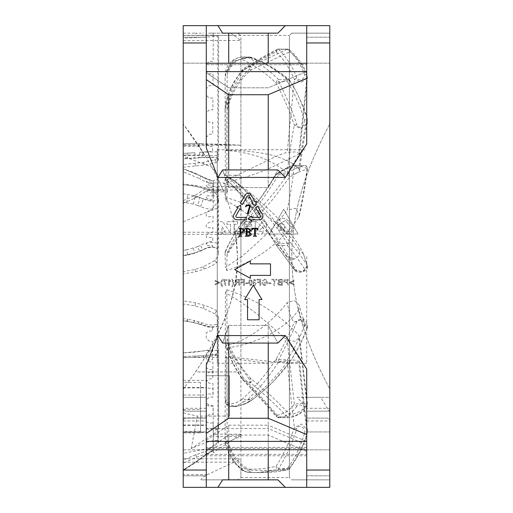 <?xml version="1.0" encoding="UTF-8"?>
<svg xmlns="http://www.w3.org/2000/svg" width="513" height="513" viewBox="0 0 513 513"><rect width="100%" height="100%" fill="white"/><g stroke="black" fill="none" stroke-linecap="round" stroke-linejoin="round"><path stroke-width="0.38" stroke-dasharray="2.56 1.92" d="M217.262 208.483C211.388 209.766 205.79 209.105 200.474 206.495L197.454 205.373C198.999 201.917 199.724 199.256 199.634 197.39L194.934 195.895L202.917 198.685L212.568 201.013L212.606 199.544L209.182 199.256L206.297 197.672L206.297 195.767L212.703 195.966L212.786 192.907L209.182 192.561L206.297 191.093L206.297 189.566L212.876 190.047L212.946 187.655L209.182 187.245L206.297 185.898L206.297 184.744L213.017 185.507L213.081 183.808L209.182 183.333L206.297 182.115L206.297 181.346L213.139 182.397L213.293 180.538L217.839 179.255L217.839 201.673L217.262 201.987L217.262 199.685L217.262 363.268L217.262 149.732L217.268 316.688L217.262 314.405L218.467 317.278L217.839 319.9L217.262 320.183L217.262 357.497L217.262 353.848L216.018 354.214L217.262 354.085L217.268 355.073L217.262 352.758L218.467 351.642L217.839 350.507L217.262 350.616L217.268 257.237L217.262 258.084L218.467 254.538L217.839 251.203L217.262 250.831L217.262 248.837C212.889 245.111 204.212 249.061 202.943 249.959L202.917 249.735C208.72 246.503 213.498 246.125 217.262 248.593L217.268 158.357L217.262 161.223L218.467 160.133L217.268 159.126L217.262 151.816L217.268 195.126L214.761 192.606L203.251 188.059L195.023 186.091L183.212 184.571L183.212 155.041M241.745 256.5L225.393 267.472L225.072 253.396C227.297 246.24 232.953 235.916 242.033 222.43C254.762 206.886 266.144 190.983 276.18 174.721C283.4 169.745 289.46 167.219 294.366 167.148C291.846 185.796 289.46 200.064 287.203 209.964C278.335 222.809 263.182 238.327 241.745 256.5M226.81 270.582L226.964 253.518L233.89 242.578L249.478 222.161L250.37 219.506L247.926 219.513L243.335 223.783L242.033 222.43L242.771 221.263L247.926 218.993L250.37 218.987C264.362 205.085 276.687 190.342 287.338 174.76L287.351 173.17C289.114 173.792 289.909 175.087 289.736 177.062C295.578 173.291 301.368 170.688 307.095 169.232L303.209 194.812L298.765 216.896C292.878 226.945 277.18 244.547 257.449 256.5C248.055 262.252 237.84 266.946 226.81 270.582L225.393 267.472M306.716 256.5L306.716 363.268L306.716 256.5M298.765 249.164C293.866 239.731 284.285 229.414 270.024 218.211C256.474 208.56 242.072 201.789 226.81 197.89L226.977 176.536C228.272 176.927 230.581 178.396 233.89 180.929C238.135 184.238 243.329 189.015 249.478 195.267L250.37 197.479L247.926 197.473L243.335 193.946L242.033 196.158C244.105 197.909 246.067 198.512 247.926 197.947L250.37 197.954C264.362 211.478 276.687 226.611 287.338 243.342L287.351 245.483L289.736 241.95C295.578 248.638 301.368 256.372 307.095 265.144L303.452 253.916L298.765 249.164C299.983 251.736 299.791 254.185 298.181 256.5L294.391 259.052L287.011 256.5C280.912 247.452 271.941 236.942 260.097 224.963C247.574 213.607 236.006 205.463 225.393 200.532L225.072 179.435L231.735 184.52L242.033 196.158C254.762 211.209 266.144 227.483 276.18 244.964L294.366 269.697L290.037 258.186L287.203 256.737M298.765 309.326C293.834 317.63 284.273 325.922 270.082 334.213C256.859 341.068 242.437 345.672 226.81 348.026L225.393 346.378C254.531 337.984 275.462 317.701 287.203 302.612L294.282 300.483L299.438 305.357L298.765 309.326C300.919 318.733 304.119 328.371 307.095 328.185C301.618 342.068 295.828 353.393 289.736 362.152L274.788 379.896C268.607 386.693 256.391 396.825 250.639 400.858C239.212 407.559 231.389 407.803 227.156 401.596L226.964 403.558C227.907 405.514 229.638 406.527 232.145 406.591C235.172 406.61 238.904 405.058 243.335 401.929L242.033 399.306C254.762 387.725 266.144 374.31 276.18 359.068C283.4 346.025 289.46 333.694 294.366 322.068L302.862 319.092L307.095 328.185C307.428 326.948 306.543 326.018 304.433 325.389C306.37 321.35 298.951 316.925 296.841 321.689L294.366 322.068C291.846 320.798 289.46 314.315 287.203 302.612M225.072 436.627C227.297 452.222 232.953 462.893 242.033 468.645C254.762 469.748 266.144 468.92 276.18 466.176C283.4 454.896 289.46 442.039 294.366 427.618L301.657 424.033L307.415 430.093C304.78 410.349 301.772 383.076 299.56 361.402L298.778 361.973L286.427 363.268L226.81 356.548L225.393 357.599L225.072 436.627L225.438 443.565L226.964 442.854L227.156 438.673L226.81 356.548M299.56 361.402L294.308 359.991L287.203 360.536L267.799 363.262L225.393 357.599M226.81 289.73C267.748 303.266 287.594 323.453 298.765 335.201L299.534 336.958L295.302 341.357L287.203 340.119L259.764 316.322C248.048 306.787 236.596 298.912 225.393 292.692L225.297 343.319L226.964 341.812L227.156 338.567L226.81 289.73L225.393 292.692M298.765 216.896L299.393 215.313L295.719 208.336L287.203 209.964M226.81 197.89L225.393 200.532M289.287 79.861A2.886 2.886 0 0 1 289.8 80.477L289.736 80.663C289.909 80.233 289.114 80.541 287.351 81.58C294.821 93.712 300.515 106.544 304.433 120.068C306.543 119.478 307.428 119.016 307.095 118.683L303.209 138.446L298.765 168.649C293.846 163.153 284.285 158.511 270.082 154.714C256.519 151.848 242.098 150.341 226.81 150.187L225.393 150.521L225.072 77.752C227.297 65.343 232.953 59.271 242.033 59.514C254.762 65.337 266.144 73.237 276.18 83.221C283.4 96.72 289.46 110.693 294.366 125.146L301.246 129.077L307.255 123.075L307.095 118.683C301.618 102.113 295.828 89.442 289.736 80.663L274.788 69.505C266.523 64.548 258.475 60.669 250.639 57.86C239.212 56.892 231.389 62.567 227.156 74.879L226.958 71.487L225.56 71.204L225.072 77.752M298.765 168.649L299.541 170.829L294.77 174.567L287.203 173.176C280.868 167.11 271.576 161.659 259.341 156.824C246.747 152.919 235.429 150.822 225.393 150.521M298.765 154.285L299.56 153.451L307.46 77.796L307.095 75.995L298.765 154.285L274.59 165.846C264.214 171.156 248.286 176.722 226.81 182.538L225.393 180.307L225.072 110.667C227.297 94.976 232.953 81.823 242.033 71.211C254.762 63.407 266.144 56.994 276.18 51.96C283.4 58.79 289.46 67.972 294.366 79.509L301.798 82.099L307.46 77.803L307.095 75.995C301.618 63.785 295.828 55.718 289.736 51.787L250.639 70.281C239.212 80.175 231.389 93.366 227.156 109.859L226.958 105.749L225.367 104.569L225.072 110.667M299.56 153.451L295.097 151.919L287.203 152.355C274.545 155.67 250.036 170.072 225.393 180.307M247.926 197.473L259.155 212.722C264.868 220.584 271.364 230.792 278.655 243.335L287.338 243.342L289.736 241.95L274.788 221.141C268.607 213.023 256.391 200.294 250.639 195.017L234.864 181.057L226.977 176.536L225.072 179.435M294.366 269.697L302.51 271.71L307.37 265.881L307.095 265.144C307.428 267.036 306.543 268.254 304.433 268.793C306.37 271.12 298.951 273.423 296.841 270.877L294.366 269.697L294.674 270.159C296.347 274.25 309.685 271.813 307.364 265.862M294.667 270.159L276.321 245.227L278.642 245.477L296.841 270.877M231.735 184.52L241.989 196.107M243.335 193.946C238.904 188.277 235.172 183.943 232.145 180.935L226.958 176.543M249.478 195.267L250.639 195.017C251.723 196.274 251.626 197.255 250.37 197.954L250.37 197.479M276.18 244.964L278.655 243.335L278.649 245.477L287.351 245.483C294.821 254.551 300.515 262.323 304.433 268.793M243.335 223.783L232.145 242.578L226.964 253.518L225.201 251.806L225.072 253.396M299.393 215.313C302.093 204.039 304.78 188.502 307.467 168.7L307.095 169.232C307.428 167.065 306.543 165.802 304.433 165.455L296.841 165.404C292.448 165.135 286.382 167.719 278.642 173.17L287.351 173.17C294.821 168.591 300.515 166.02 304.433 165.455L296.488 165.398C292.307 165.943 290.756 164.763 277.026 173.465A2.886 2.886 0 0 0 276.199 174.324A2.886 0.943 -148.1 0 0 276.18 174.721L277.02 173.471L278.642 173.17L278.655 174.766L287.338 174.76A2.886 0.917 34.7 0 1 289.736 177.062L274.788 196.812C268.607 204.642 256.391 217.454 250.639 222.931C239.212 236.236 231.389 247.016 227.156 255.256M296.488 165.398L294.366 167.148L302.119 166.59L307.473 168.694C307.133 166.456 306.088 165.359 304.344 165.398L304.344 165.398M242.033 222.43L262.258 195.434L276.193 174.33A2.886 0.943 -148.1 0 1 278.655 174.766C271.364 186.476 264.868 196.261 259.155 204.123L247.926 219.513M249.478 222.161L250.639 222.931C251.723 221.045 251.626 219.731 250.37 218.987L250.37 219.506M226.81 150.187L227.156 74.879M304.433 120.068C306.37 125.025 298.951 130.693 296.841 124.659L294.366 125.146C291.846 137.08 289.46 153.092 287.203 173.176M247.926 57.219L250.37 57.347C251.626 57.123 251.723 57.296 250.639 57.86L249.562 57.033L243.335 57.001C238.904 57.026 235.172 58.565 232.145 61.611L226.958 71.487L233.89 61.611L248.029 57.001L250.37 57.219L243.335 57.001L242.033 59.514L247.926 57.347L259.174 63.759C264.881 67.261 271.371 72.557 278.655 79.643L278.649 81.573C286.382 96.521 292.448 110.879 296.841 124.659M250.37 57.219L250.37 57.347C251.626 57.123 251.723 57.296 250.639 57.86M250.37 57.347C264.362 62.695 276.687 70.127 287.338 79.643L278.655 79.643A2.886 2.046 -45.1 0 0 276.18 83.221L278.642 81.573L287.351 81.58L287.338 79.643A2.886 1.988 131.9 0 1 289.261 79.842M289.736 80.663A2.886 1.988 131.9 0 0 289.281 79.861C286.876 77.553 278.739 71.038 271.274 66.786C264.009 62.406 253.954 58.232 251.319 57.276L249.562 57.033M226.81 182.538L227.156 109.859M243.335 70.275L232.145 89.044L226.958 105.749L233.89 89.044C238.128 81.612 243.322 74.93 249.478 69.005L250.37 67.023L247.926 67.03L243.335 70.275L241.995 70.268L242.033 71.211L245.361 67.415L247.926 66.709L250.37 66.709L287.338 49.12A2.886 2.334 66.3 0 1 289.736 51.787L289.178 49.658L287.351 49.395C294.821 55.455 300.515 63.683 304.433 74.077C306.37 77.931 298.951 82.702 296.841 77.719L294.366 79.509L287.203 152.355M249.478 69.005L250.639 70.281C251.723 68.319 251.626 67.126 250.37 66.709L250.37 67.023M304.433 74.077L307.172 75.033C306.171 71.762 304.356 68.049 301.74 63.894C297.123 57.18 292.929 52.435 289.178 49.658A2.886 2.886 0 0 0 287.344 49.004L287.351 49.395L278.649 49.395L278.649 49.011A2.886 2.886 0 0 0 277.379 49.306L277.379 49.306A2.886 2.398 -116.1 0 0 276.18 51.96L278.642 49.395C286.382 57.007 292.448 66.453 296.841 77.719M247.926 67.03L259.174 59.906L278.655 49.126L287.338 49.12L278.655 49.126A2.886 2.398 -116.1 0 0 277.379 49.306L262.906 57.014L245.368 67.421L241.995 70.268L234.691 80.81C230.35 87.986 227.24 95.905 225.367 104.569M226.81 348.026L227.156 401.596M225.393 346.378L225.072 398.466L225.938 403.596L226.97 403.513M225.072 398.466C227.297 405.225 232.953 405.507 242.033 399.306L247.926 399.518L259.187 387.725C264.888 381.428 271.377 372.842 278.655 361.954L278.649 359.696C286.382 345.281 292.448 332.616 296.841 321.689M243.335 401.929L247.926 399.851L250.37 399.845L249.478 401.179C243.316 404.795 238.122 406.604 233.89 406.591L232.145 406.591M233.89 406.591C230.594 406.501 228.279 405.488 226.964 403.558M249.478 401.179L250.639 400.858C251.723 400.473 251.626 400.025 250.37 399.512C264.362 389.04 276.687 376.516 287.338 361.947L278.655 361.954A2.886 1.218 -146.6 0 1 276.18 359.068L278.642 359.696L287.351 359.69L287.338 361.947A2.886 1.186 36.3 0 0 289.672 362.261M304.433 325.389C300.515 336.49 294.821 347.917 287.351 359.69L289.736 362.152A2.886 1.186 36.3 0 1 289.678 362.255A2.886 2.886 0 0 0 289.774 362.114L289.736 362.152M247.926 399.851L247.926 399.518L250.37 399.512L250.37 399.845M256.083 472.614L259.944 472.614C270.268 472.723 279.636 471.742 288.062 469.684A2.886 2.886 0 0 0 289.672 468.606L289.736 467.689C280.874 470.19 267.844 470.985 250.639 470.081C251.723 471.396 251.633 472.152 250.37 472.345L259.944 472.614L287.338 469.735L278.655 469.728A2.886 2.469 -105.8 0 1 276.18 466.176L278.642 468.51L278.655 469.728L256.744 472.601L247.926 472.345C245.945 472.364 243.976 471.133 242.033 468.645L242.367 470.427L247.926 472.242L250.37 472.242L249.478 471.248L250.639 470.081C239.212 465.131 231.389 454.659 227.156 438.673M288.088 469.677A2.886 2.398 75.7 0 0 289.736 467.689C298.181 456.012 303.972 444.502 307.095 433.158C303.799 407.752 301.022 384.025 298.778 361.973M289.672 468.606L294.866 460.911C298.162 455.525 300.515 451.158 301.926 447.804C304.542 442.11 306.306 437.326 307.223 433.459L307.422 430.093L307.095 433.158C307.428 433.786 306.543 433.889 304.433 433.453C306.37 428.56 298.951 422.77 296.841 428.881L294.366 427.618C291.846 407.386 289.46 385.026 287.203 360.536M243.335 470.562C238.891 467.375 235.159 463.053 232.145 457.583L226.97 442.738M249.478 471.248C243.277 468.061 238.083 463.508 233.89 457.583L226.964 442.854M304.433 433.453C300.515 446.727 294.821 458.41 287.351 468.51L289.665 468.6M288.062 469.684A2.886 2.398 75.7 0 1 287.338 469.735L287.351 468.51L278.649 468.51C285.895 456.987 291.961 443.777 296.841 428.881M247.926 472.242L256.744 472.608M247.926 472.345L250.37 472.242M225.072 339.151C227.297 351.835 232.953 364.865 242.033 378.235C254.762 391.195 266.144 403.577 276.18 415.395C283.4 414.369 289.46 410.669 294.366 404.308L301.939 403.205L307.473 404.584L307.095 405.103C301.618 411.131 295.828 414.164 289.736 414.196L274.788 399.409C268.607 393.42 256.391 383.064 250.639 378.472C239.212 365.596 231.389 352.296 227.156 338.567M243.335 377.998L232.145 357.157L226.964 341.812C228.285 346.192 230.594 351.309 233.89 357.157L249.478 379.614L250.37 382.179L247.926 382.179L243.335 377.998L242.033 378.235L243.746 380.813L262.367 400.679L276.456 416.684A2.886 1.853 -40.7 0 1 276.18 415.395L278.642 417.678L287.351 417.691C294.821 416.857 300.515 413.722 304.433 408.265L306.883 407.155L307.095 405.103L298.765 335.201M304.433 408.265C306.37 406.206 298.951 403.41 296.841 406.27L294.366 404.308L287.203 340.119M225.297 343.319C229.119 356.426 234.646 368.174 241.886 378.549L242.033 378.235M249.478 379.614L250.639 378.472C251.723 380.608 251.626 381.999 250.37 382.647C264.362 394.164 276.687 405.597 287.338 416.954L278.655 416.941L259.187 394.702L247.926 382.64L250.37 382.647L250.37 382.179M296.841 406.27C292.448 412.676 286.382 416.479 278.642 417.678L278.655 416.941A2.886 1.853 -40.7 0 1 276.456 416.684A2.886 2.886 0 0 0 278.649 417.685L287.351 417.678L287.338 416.954A2.886 1.802 136.2 0 0 289.736 414.196C289.909 416.357 289.114 417.518 287.351 417.678L287.703 417.672C298.213 416.55 304.773 410.81 306.883 407.155L307.473 404.584L299.534 336.958M241.886 378.556L243.746 380.813L247.926 382.64L247.926 382.179M199.634 197.39L202.911 198.678C208.72 201.436 213.498 201.769 217.262 199.685M183.212 170.521L183.212 193.638L194.934 195.895L183.212 193.645L183.212 181.16M183.212 180.544L183.212 172.169M183.212 170.431L183.212 184.571L183.212 183.943L195.684 185.482L204.257 187.476C209.682 188.874 213.831 190.522 216.71 192.426L217.262 192.856M226.162 186.309L240.924 186.443L213.273 186.443L213.273 180.538L211.132 180.332L213.293 180.538C209.176 180.358 205.053 178.851 200.897 176.017L183.212 168.803L200.897 176.017L199.499 178.543L183.212 171.81M217.839 179.255L218.609 176.126L211.657 167.001L183.212 156.266L183.212 158.915L201.025 157.683C205.065 157.145 210.484 157.01 217.262 157.267L200.474 157.594L183.212 158.729M183.212 161.544L183.212 170.855M216.71 192.426L214.761 192.606L217.268 195.126L218.467 198.935L217.839 201.673M217.262 201.987L217.262 196.03M217.262 161.223L217.268 159.126M217.262 250.831L217.262 258.084M217.262 352.758L217.262 350.373M197.454 323.536L199.172 321.856L199.634 324.158L194.934 322.85L202.917 325.268C208.72 327.736 213.498 328.019 217.262 326.108L217.262 326.165C211.388 327.23 205.79 326.678 200.474 324.505L193.177 322.401L183.212 320.721L183.212 440.891M217.262 320.183L217.262 314.405M217.268 316.688L214.761 313.776L216.71 310.949L217.262 311.41M216.71 310.949C213.831 308.864 209.682 306.979 204.257 305.286L195.684 302.85L183.212 300.894L183.212 193.645M197.454 205.373L193.177 204.078L183.212 202.212M206.297 408.284L183.212 408.284C183.308 409.964 184.27 410.926 186.097 411.17L206.297 411.17L206.297 397.319L206.297 487.35L206.297 365.032L206.297 411.17L186.097 411.17A2.886 2.886 0 0 1 183.212 408.284L183.212 25.65L206.297 25.65L206.297 147.968L206.297 63.259L206.297 72.692L228.708 87.794L206.297 72.692L206.297 25.65L306.716 25.65L306.716 71.467L306.716 25.65L329.801 25.65L329.801 408.284A2.886 2.886 0 0 1 326.916 411.17C328.75 410.926 329.712 409.964 329.801 408.284L306.716 408.284L306.716 369.039C298.265 357.446 291.147 346.288 285.369 335.566L277.905 343.069L222.623 343.069L228.708 325.409L268.228 325.409L268.228 428.567L306.716 444.906L306.716 487.35L306.716 444.906M183.212 408.284L183.212 397.319L206.297 397.319L200.525 397.319L200.525 382.409L200.525 417.871L206.297 417.871L206.297 432.53L206.297 417.871M183.212 320.766L187.784 321.382L183.218 320.779L183.212 397.319L200.525 397.319L200.525 431.946L206.297 431.946L183.212 431.946L183.212 432.869L183.212 300.894M217.262 243.124C211.388 241.668 205.79 242.418 200.474 245.381L197.454 246.67L199.634 251.216L194.934 252.954L202.917 249.735C205.79 248.023 209.009 247.112 212.568 247.003L212.606 245.528L206.297 245.727L206.297 243.598L209.182 241.783L212.703 241.418L212.786 237.153L209.182 237.545L206.297 237.262L206.297 234.755L209.182 232.742L212.876 232.325L212.946 227.394L209.182 227.836L206.297 227.426L206.297 224.553L209.182 222.334L213.017 221.86L213.081 216.262L209.182 216.762L206.297 216.21L206.297 212.966L209.182 210.548L213.139 210.022L213.293 188.989C211.984 188.758 209.33 189.624 205.328 191.586L195.697 197.8L183.205 203.225L183.212 258.776M183.212 417.871L200.525 417.871L200.525 432.869L200.525 431.946L183.212 431.946L183.212 420.981L183.212 470.036L183.212 248.799M183.212 258.892L183.212 379.902M183.212 318.817L183.212 357.497L217.262 357.497M228.708 375.766L206.297 375.766L229.382 375.766L229.382 416.075L229.382 375.766L228.708 375.766L228.708 325.409L222.623 343.069L217.922 335.566L206.297 365.032L206.297 487.35L183.212 487.35L183.212 470.036L196.37 461.591L206.149 454.351L213.273 450.228L213.273 447.855L240.924 436.403L240.924 256.5L240.924 371.925L195.594 371.925C224.771 328.429 238.731 289.954 237.481 256.5C236.711 296.79 224.001 334.713 183.212 389.027M183.212 376.164L183.212 357.497M183.212 356.548L204.257 355.682L216.71 354.226M183.212 448.561L183.212 387.437M217.839 350.507L217.839 440.725L213.273 439.853L213.273 449.914L205.79 454.544L196.004 461.783L183.212 469.882L206.297 470.036M183.212 449.837L206.297 449.837L206.297 475.808L206.297 449.837L206.297 462.822L206.297 449.837L183.212 449.837L183.212 475.808L183.212 450.485M183.212 272.807L183.212 273.91L195.684 271.743L204.257 269.004C209.682 267.1 213.831 264.913 216.71 262.451L217.262 261.899M183.212 166.507L183.212 38.161C216.832 36.603 220.148 36 217.839 35.666L213.273 35.602L213.273 33.153L208.682 33.153L237.474 33.153L240.924 35.461L240.924 145.185L183.212 145.185L183.212 156.266M197.454 246.67L186.661 249.812L187.803 255.083L183.212 255.621L194.934 252.954L183.212 255.621M183.212 122.318L183.212 165.641M183.212 34.486L183.212 33.775M183.212 33.313L183.212 145.185M183.212 153.368L187.784 153.163L183.212 153.368L183.212 35.352L196.896 35.339L183.212 35.339M183.212 184.757L195.164 186.29L203.437 188.277L211.33 190.9L214.973 192.894M183.212 221.796L211.491 210.215L218.609 200.679L217.839 197.261L213.273 195.754L213.273 190.047L217.839 191.843L217.839 190.919L220.879 189.919L222.982 189.919C214.28 169.361 201.025 147.378 183.212 123.973L204.687 155.029L199.358 146.378C198.364 144.743 199.038 143.794 201.391 143.544L183.212 143.544L201.391 143.544L240.924 145.185M183.212 462.822L183.212 475.808L183.212 462.822M183.212 50.178L183.212 37.193L183.212 50.178M206.297 395.036L206.297 380.383L206.297 395.036L183.212 395.036M217.839 428.4L217.839 441.142C215.678 439.166 206.803 441.661 191.221 448.625L217.839 431.093L217.839 428.4L206.297 428.4M191.221 448.625L197.377 416.107L217.839 416.107M217.839 429.015L206.297 429.015M217.839 428.567L268.228 428.567M306.716 462.822L306.716 475.808L306.716 462.822M306.716 451.446L268.228 435.069L228.708 435.069L206.297 450.215M268.228 435.069L268.228 479.847L222.623 479.847L217.922 487.35L206.297 487.35M228.708 479.847L228.708 435.069M217.922 487.35L285.369 487.35L277.905 479.847L222.623 479.847M285.369 487.35L329.801 487.35L329.801 470.036L306.716 470.036M306.716 487.35L306.716 369.039L306.716 397.319L329.801 397.319L329.801 389.027C303.311 338.901 292.211 299.233 291.814 256.5C292.224 213.722 303.311 174.087 329.801 123.973C303.311 174.099 292.211 213.767 291.814 256.5C292.211 299.239 303.305 338.901 329.801 389.027L329.801 479.847L329.801 412.324L320.696 397.319L329.801 397.319L329.801 408.284M268.228 449.741L268.228 425.206L306.716 441.533M206.297 440.308L228.708 425.206L228.708 449.741M228.708 425.206L268.228 425.206M206.297 448.304L206.297 449.741L206.297 448.304L306.716 448.304M206.297 462.822L206.297 475.808L206.297 462.822M253.313 285.151L244.656 299.579L247.542 299.579L247.542 319.779L259.084 319.779L259.084 299.579L261.97 299.579L253.313 285.151M260.386 215.832A1.039 1.039 0 0 1 259.482 217.39L251.633 217.39L251.633 216.005L248.17 218.602L251.633 221.199L251.633 219.814L259.482 219.814A3.463 3.463 0 0 0 262.483 214.62L257.693 206.322L255.589 207.534L260.386 215.832M246.439 217.39L236.852 217.39A1.039 1.039 0 0 1 235.954 215.832L239.879 209.035L241.078 209.727L240.559 205.424L236.583 207.13L237.782 207.823L233.851 214.62A3.463 3.463 0 0 0 236.852 219.814L246.439 219.814L246.439 217.39M242.476 204.533L247.266 196.235A1.039 1.039 0 0 1 249.068 196.235L252.992 203.033L251.793 203.725L255.775 205.424L256.295 201.128L255.096 201.821L251.165 195.023A3.463 3.463 0 0 0 245.169 195.023L240.379 203.321L242.476 204.533M250.524 205.187L246.227 205.065L245.592 206.893L247.195 205.681L249.773 205.681L247.337 213.709L248.087 213.709L250.524 205.187M270.505 275.404L270.505 263.862L250.306 263.862L250.306 260.976L234.665 269.633L250.306 278.29L250.306 275.404L270.505 275.404M241.886 236.224L241.039 235.749L240.783 232.658L243.925 232.023L244.521 230.42L243.707 228.785L238.949 228.259L239.77 228.74L239.981 229.619L239.981 234.678L239.783 235.647L238.949 236.224L241.886 236.224M256.481 236.057L255.564 235.749L255.327 234.832L255.327 228.676L257.071 228.933L257.911 230.222L257.911 228.279L251.857 228.279L251.857 230.222L252.717 228.945L254.519 228.676L254.519 234.697L254.313 235.666L253.384 236.243L256.481 236.057M245.176 236.224L248.658 236.224L250.87 235.371L251.287 234.133L249.356 232.043L250.94 230.241L248.074 228.259L245.176 228.259L246.048 228.689L246.33 229.523L246.33 234.813L246.093 235.736L245.176 236.224M306.716 78.399L306.716 143.961L306.716 64.696L306.716 71.467L268.228 87.794L228.708 87.794L268.228 87.794L306.716 71.467L306.716 63.259L306.716 78.399L268.228 94.732L228.708 94.732L206.297 79.624M228.708 94.732L228.708 175.241L224.579 175.241L222.623 169.931L228.708 187.591L268.228 187.591L268.228 169.931M268.228 94.732L268.228 187.591L277.905 169.931L268.228 187.591L228.708 187.591L228.311 186.322L228.708 186.322L228.708 187.591L228.708 169.931M206.297 50.178L206.297 37.193L206.297 50.178M306.716 50.178L306.716 63.163L306.716 50.178M228.708 63.259L228.708 33.153L268.228 33.153L268.228 63.259M285.369 25.65L277.905 33.153L228.708 33.153M268.228 33.153L277.905 33.153M222.623 33.153L217.922 25.65M206.297 25.65L206.297 147.968L217.922 177.434L222.623 169.931L277.905 169.931L285.369 177.434C291.16 166.687 298.277 155.529 306.716 143.961L306.716 25.65M224.579 175.241L240.924 175.241L240.924 186.322L228.311 186.322M228.708 175.241L240.924 175.241L240.924 186.322L228.708 186.322M285.369 177.434L217.922 177.434M217.922 335.566L285.369 335.566M283.695 209.233L298.021 234.037L269.376 234.037L283.695 209.233L269.376 234.037L298.021 234.037L283.695 209.233M266.606 234.037L263.028 234.037L263.028 226.425L258.86 231.401L262.316 231.401L262.316 234.05L258.86 234.05A2.629 2.629 0 0 1 256.487 230.279L261.835 222.584A2.636 2.636 0 0 1 266.606 224.13L266.606 234.037L263.028 234.037L263.028 226.425L258.86 231.401L262.316 231.401L262.316 234.05L258.86 234.05A2.629 2.629 0 0 1 256.487 230.279L261.835 222.584A2.636 2.636 0 0 1 266.606 224.13L266.606 234.037M255.25 232.28A1.763 1.763 0 0 1 253.486 234.037L245.971 234.037A0.911 0.911 0 0 1 245.06 233.12L245.06 231.401L251.716 231.401L251.716 228.747L245.939 228.747L245.939 226.098L251.716 226.098L251.716 224.316L245.06 224.316L245.06 221.667L255.25 221.667L255.25 232.28A1.763 1.763 0 0 1 253.486 234.037L245.971 234.037A0.911 0.911 0 0 1 245.06 233.12L245.06 231.401L251.716 231.401L251.716 228.747L245.939 228.747L245.939 226.098L251.716 226.098L251.716 224.316L245.06 224.316L245.06 221.667L255.25 221.667L255.25 232.28M234.864 231.401L240.642 231.401L240.642 221.667L244.175 221.667L244.175 232.28A1.763 1.763 0 0 1 242.405 234.037L235.781 234.037A0.911 0.911 0 0 1 234.864 233.12L234.864 231.401L240.642 231.401L240.642 221.667L244.175 221.667L244.175 232.28A1.763 1.763 0 0 1 242.405 234.037L235.781 234.037A0.911 0.911 0 0 1 234.864 233.12L234.864 231.401M237.577 221.667L237.577 224.316L234.05 224.316L234.05 234.05L231.434 234.05A0.911 0.911 0 0 1 230.542 233.12L230.542 224.316L226.964 224.316L226.964 221.667L237.577 221.667L237.577 224.316L234.05 224.316L234.05 234.05L231.434 234.05A0.911 0.911 0 0 1 230.542 233.12L230.542 224.316L226.964 224.316L226.964 221.667L237.577 221.667M223.367 222.738L228.785 230.299A2.366 2.366 0 0 1 226.874 234.05L222.725 234.05L222.725 231.401L225.316 231.401L221.937 226.682L221.937 234.037L218.352 234.037L218.352 224.354A2.77 2.77 0 0 1 223.367 222.738L223.367 222.738A2.77 2.77 0 0 0 218.352 224.354L218.352 234.037L221.937 234.037L221.937 226.682L225.316 231.401L222.725 231.401L222.725 234.05L226.874 234.05A2.366 2.366 0 0 0 228.785 230.299L223.367 222.738M289.556 282.913L289.556 282.33L294.045 280.444L294.045 281.15L290.422 282.625L294.045 284.099L294.045 284.792L289.556 282.913L289.556 282.33L294.045 280.444L294.045 281.15L290.422 282.625L294.045 284.099L294.045 284.792L289.556 282.913M283.676 281.124L284.221 279.809L285.626 279.296L288.114 279.296L288.114 285.356L287.286 285.356L287.286 282.9L284.253 282.419L283.676 281.124L284.253 282.419L287.286 282.9L287.286 285.356L288.114 285.356L288.114 279.296L285.626 279.296L284.221 279.809L283.676 281.124M277.764 283.644L278.078 282.727L279.213 282.105L277.975 280.707L278.501 279.688L282.278 279.296L282.278 285.356L278.283 284.882L277.764 283.644L278.283 284.882L282.278 285.356L282.278 279.296L278.501 279.688L277.975 280.707L279.213 282.105L278.078 282.727L277.764 283.644M271.864 280.034L271.864 279.296L276.789 279.296L276.789 280.034L274.744 280.034L274.744 285.356L273.916 285.356L273.916 280.034L271.864 280.034L271.864 279.296L276.789 279.296L276.789 280.034L274.744 280.034L274.744 285.356L273.916 285.356L273.916 280.034L271.864 280.034M268.652 283.618L268.652 282.926L270.973 282.926L270.973 283.618L268.652 283.618L268.652 282.926L270.973 282.926L270.973 283.618L268.652 283.618M262.201 284.349L262.201 282.355L265.394 282.355L265.394 283.105L263.034 283.105L263.034 284.087L264.58 284.824L266.106 284.215L266.657 282.49L266.1 280.592L264.573 279.906L262.925 280.906L262.438 280.233L264.528 279.149L266.734 280.06L267.536 282.541L266.734 284.741L264.593 285.568L262.201 284.349L262.201 282.355L265.394 282.355L265.394 283.105L263.034 283.105L263.034 284.087L264.58 284.824L266.106 284.215L266.657 282.49L266.1 280.592L264.573 279.906L262.925 280.906L262.438 280.233L264.528 279.149L266.734 280.06L267.536 282.541L266.734 284.741L264.593 285.568L262.201 284.349M256.872 279.296L260.649 279.296L260.649 285.356L259.815 285.356L259.815 282.65L257.577 282.65L257.577 281.9L259.815 281.9L259.815 280.047L257.193 280.047L256.872 279.296L260.649 279.296L260.649 285.356L259.815 285.356L259.815 282.65L257.577 282.65L257.577 281.9L259.815 281.9L259.815 280.047L257.193 280.047L256.872 279.296M252.717 283.747L253.839 282.278L252.89 281.002L253.332 279.957L254.41 279.534L255.583 279.918L255.968 281.329L254.589 280.156L253.691 281.073L255.115 281.958L255.115 282.554L254.159 282.708L253.557 283.766L253.832 284.574L254.563 284.882L255.314 284.625L255.512 283.529L256.128 283.253L255.801 285.055L254.589 285.478L253.249 284.984L252.717 283.747L253.249 284.984L254.589 285.478L255.801 285.055L256.128 283.253L255.512 283.529L255.314 284.625L254.563 284.882L253.832 284.574L253.557 283.766L254.159 282.708L255.115 282.554L255.115 281.958L253.691 281.073L254.589 280.156L255.968 281.329L255.583 279.918L254.41 279.534L253.332 279.957L252.89 281.002L253.839 282.278L252.717 283.747M248.67 282.406L249.337 280.066L250.427 279.553L251.812 280.393L252.268 282.426L251.53 285.01L250.459 285.491L249.453 285.081L248.67 282.406L249.453 285.081L250.459 285.491L251.53 285.01L252.268 282.426L251.812 280.393L250.427 279.553L249.337 280.066L248.67 282.406M245.721 283.618L245.721 282.926L248.042 282.926L248.042 283.618L245.721 283.618L245.721 282.926L248.042 282.926L248.042 283.618L245.721 283.618M240.674 279.296L244.457 279.296L244.457 285.356L243.624 285.356L243.624 282.65L241.379 282.65L241.379 281.9L243.624 281.9L243.624 280.047L241.001 280.047L240.674 279.296L244.457 279.296L244.457 285.356L243.624 285.356L243.624 282.65L241.379 282.65L241.379 281.9L243.624 281.9L243.624 280.047L241.001 280.047L240.674 279.296M234.871 285.356L236.378 282.509L235.101 280.951L235.634 279.765L239.565 279.296L239.565 285.356L238.731 285.356L238.731 282.631L237.218 282.631L235.756 285.356L234.871 285.356L236.378 282.509L235.101 280.951L235.634 279.765L236.993 279.296L239.565 279.296L239.565 285.356L238.731 285.356L238.731 282.631L237.218 282.631L235.756 285.356L234.871 285.356M231.914 279.848L231.914 279.085L233.383 280.746L233.825 282.977L232.831 286.203L231.927 286.966L233.043 283.048L231.914 279.085L233.383 280.746L233.825 282.977L232.831 286.203L231.927 286.966L233.043 283.048L232.601 280.81L231.914 279.848M228.612 285.356L228.612 279.559L229.112 279.559L230.549 280.829L230.549 281.515L229.362 280.771L229.362 285.356L228.612 285.356L228.612 279.559L230.549 280.829L230.549 281.515L229.362 280.771L229.362 285.356L228.612 285.356M223.565 280.239L223.565 279.617L226.958 279.617L226.958 280.284L224.252 280.284A17.282 17.282 0 0 1 225.451 283.163L225.912 285.356L225.117 285.356L224.168 281.49A9.952 9.952 0 0 0 223.565 280.239L223.565 279.617L226.958 279.617L226.958 280.284L224.252 280.284A17.282 17.282 0 0 1 225.451 283.163L225.912 285.356L225.117 285.356L224.168 281.49A9.952 9.952 0 0 0 223.565 280.239M220.718 283.08L221.719 279.854L222.623 279.085L221.507 283.016L222.629 286.966L221.167 285.318L220.718 283.08L221.167 285.318L222.629 286.966L221.507 283.016L222.623 279.085L221.719 279.854L220.718 283.08M215.056 284.792L215.056 284.099L218.673 282.618L215.056 281.137L215.056 280.444L219.545 282.323L219.545 282.913L215.056 284.792L215.056 284.099L218.673 282.618L215.056 281.137L215.056 280.444L219.545 282.323L219.545 282.913L215.056 284.792M306.716 407.463L296.995 397.319L306.716 397.319L306.716 408.284M268.228 343.069L268.228 325.409L277.905 343.069L268.228 325.409L228.708 325.409L228.708 343.069M229.382 416.075L206.297 416.075M217.839 441.142L217.839 431.093M240.924 436.403L213.273 436.403L213.273 447.855M213.273 439.853L213.273 436.403M217.839 440.725L218.609 442.648L211.503 447.753L183.212 453.389M183.212 458.802L240.924 458.802L240.924 477.539L289.403 477.539L289.403 256.5L289.403 477.539L291.814 479.847M240.924 434.235L213.273 434.235L213.273 452.716L240.924 434.235L240.924 477.539L237.481 479.847M217.839 425.546L218.602 427.374L217.839 429.599L213.273 430.567L213.273 434.235M183.212 412.888L197.377 416.107M183.212 409.592L200.525 409.592M200.525 382.409L183.212 382.409M240.924 186.443L240.924 256.5L240.924 234.306L235.518 232.235L237.481 256.5C236.993 231.376 231.639 207.983 221.411 186.322M217.262 350.616C211.792 349.776 206.675 349.956 201.923 351.161C195.395 352.053 195.748 352.251 183.212 352.899L212.517 350.026L212.606 359.632L209.182 359.767L206.297 362.467L206.297 367.674L209.182 369.681L212.703 369.527L212.786 378.741L209.182 378.915L206.297 381.563L206.297 386.545L209.182 388.399L212.876 388.206L212.946 397.004L209.182 397.216L206.297 399.807L206.297 404.552L209.182 406.251L213.017 406.014L213.081 414.363L209.182 414.626L206.297 417.146L206.297 421.635L209.182 423.167L213.139 422.879L213.305 449.901L205.79 454.544L196.004 461.783L183.212 469.882M217.268 355.073L214.761 355.791L203.251 356.984L183.212 357.779M187.784 321.382L194.934 322.85L187.784 321.382L187.546 319.137L194.562 320.567L194.934 322.85M213.273 430.567L213.273 446.579L205.784 451.312L195.998 454.659L183.218 460.065M217.839 429.599L217.839 319.9M214.761 313.776L203.251 308.339L195.023 305.902L183.212 303.985M213.273 452.716L213.273 450.401L206.149 453.999L196.37 457.314L183.212 463.085M213.273 446.579L213.273 450.401M183.212 462.175L233.947 462.175L240.924 458.802M233.947 462.175L207.252 474.685L203.469 476.962C201.141 478.847 200.48 479.809 201.481 479.847L224.482 479.847L201.481 479.847M225.027 479.847L226.804 479.847L225.027 479.847M217.268 257.237L214.761 260.591L203.251 266.76L195.023 269.485L183.212 271.608M217.839 197.261L217.839 251.203M217.839 190.919L217.493 190.701C210.907 185.539 203.687 193.491 195.69 197.8L183.212 203.238M213.273 180.723L213.273 186.443M291.814 33.153L289.403 35.461L289.403 256.5L289.403 35.461L213.273 35.468M217.839 159.216L217.839 35.666L218.609 35.846L218.467 160.133M183.212 40.482L240.924 40.482L240.924 189.957L213.273 189.957L213.273 182.917L223.623 182.917L240.924 189.957M213.273 195.754L213.273 189.957M183.212 234.306L240.924 234.306M240.924 371.925L195.594 371.925M213.273 183.41C209.746 183.616 205.155 181.993 199.499 178.543M237.481 33.153L240.924 35.461M224.771 33.153L208.682 33.153M213.273 35.602L213.273 33.153M213.273 35.224L196.896 35.339L195.69 33.153L201.115 33.153M197.967 157.978L197.454 157.863C198.999 158.151 199.724 156.298 199.634 152.31L217.262 151.816M187.784 153.163L194.934 152.694L187.784 153.163C187.848 157.228 187.476 159.036 186.661 158.588L186.95 158.761M217.268 158.357L214.761 159.735L203.251 162.358L183.212 164.564M214.761 159.735L216.71 162.454L217.262 162.249M216.71 162.454L204.257 165.051L183.212 167.264M186.661 249.812L183.212 250.363M204.687 155.029L183.212 155.029M230.747 33.153L240.924 40.482M227.323 33.153L226.81 33.153M222.982 189.919L227.599 191.843L223.623 182.917M213.273 190.047L213.273 182.917M227.599 191.843L217.839 191.843M183.212 200.641L194.491 195.645C201.68 191.779 210.131 182.808 218.788 188.611L220.879 189.919M235.518 232.235L183.212 232.235M329.801 33.153L329.801 123.973L329.801 33.153C278.719 33.153 278.719 33.153 329.801 33.153C278.719 33.153 278.719 33.153 329.801 33.153M329.801 479.847C278.719 479.847 278.719 479.847 329.801 479.847C278.719 479.847 278.719 479.847 329.801 479.847M329.801 123.973L329.801 389.027L329.801 123.973M306.716 420.981L329.801 420.981C329.686 419.256 328.724 418.294 326.916 418.095L306.716 418.095L326.916 418.095A2.886 2.886 0 0 1 329.801 420.981L329.801 412.324M329.801 420.981L329.801 470.036M329.801 462.822L329.801 475.808L329.801 462.822M329.801 50.178L329.801 63.163L329.801 50.178M306.716 431.946L329.801 431.946L306.716 431.946M296.995 397.319L320.696 397.319M306.716 411.17L326.916 411.17L306.716 411.17M183.212 425.373L206.297 425.373M183.212 425.027L206.297 425.027M183.212 432.53L206.297 432.53M183.212 387.539L206.297 387.539M183.212 387.879L206.297 387.879M183.212 380.383L206.297 380.383M183.212 420.981A2.886 2.886 0 0 1 186.097 418.095L206.297 418.095L186.097 418.095C184.295 418.294 183.333 419.256 183.212 420.981L206.297 420.981M278.405 224.643C275.417 218.557 283.811 216.281 287.376 220.257C291.095 222.668 292.994 226.015 293.07 230.299C290.762 233.813 287.71 234.152 283.913 231.305L282.657 230.395C278.232 230.722 276.815 228.804 278.405 224.643C276.815 228.804 278.232 230.722 282.657 230.395L283.913 231.305C287.71 234.152 290.762 233.813 293.07 230.299C292.994 226.015 291.095 222.668 287.376 220.257C283.811 216.281 275.417 218.557 278.405 224.643M283.779 229.651C285.613 225.329 284.196 223.379 279.527 223.796L285.35 220.519L291.525 227.548C293.551 233.011 286.203 232.504 283.779 229.651C286.203 232.504 293.551 233.011 291.525 227.548L285.35 220.519L279.527 223.796C284.196 223.379 285.613 225.329 283.779 229.651M282.342 230.125L278.553 225.015L279.649 224.136L283.484 229.446L282.342 230.125L283.484 229.446L279.649 224.136L278.553 225.015L282.342 230.125M285.183 282.041L284.606 281.124L285.94 280.034L284.606 281.124L285.183 282.041L287.286 282.182L287.286 280.034L285.94 280.034L287.286 280.034L287.286 282.182L285.183 282.041M280.136 281.752L278.86 280.835L280.008 279.995L278.86 280.835L280.136 281.752L281.445 281.752L281.445 279.995L280.008 279.995L281.445 279.995L281.445 281.752L280.136 281.752M279.001 284.382L278.63 283.599L279.983 282.464L278.63 283.599L279.001 284.382L281.445 284.651L281.445 282.464L279.983 282.464L281.445 282.464L281.445 284.651L279.001 284.382M250.479 284.895L249.465 282.355L249.722 280.726L250.434 280.143L251.21 280.758L251.485 282.458L251.223 284.26L250.479 284.895L251.223 284.26L251.21 280.758L250.434 280.143L249.722 280.726L249.465 282.355L250.479 284.895M237.141 281.919L235.974 280.951L237.211 280.002L235.974 280.951L237.141 281.919L238.731 281.919L238.731 280.002L237.211 280.002L238.731 280.002L238.731 281.919L237.141 281.919M240.783 232.286L240.783 229.151L241.161 228.625L243.675 230.44L241.508 232.312L240.783 232.286M247.086 235.3L247.086 232.184L248.933 232.376L250.306 234.108L247.997 235.871A2.366 2.366 0 0 1 247.433 235.833L247.086 235.3M247.086 228.939L247.388 228.625A9.657 9.657 0 0 1 247.76 228.618L250.088 230.337L249.267 231.607L247.086 231.729L247.086 228.939M199.634 152.31L212.568 151.354L212.606 146.59L209.182 146.66L206.297 143.871L206.297 137.349L209.182 134.226L212.703 134.156L212.786 122.299L209.182 122.37L206.297 119.548L206.297 113.02L209.182 109.917L212.876 109.853L212.946 98.009L209.182 98.066L206.297 95.219L206.297 88.704L209.182 85.639L213.017 85.581L213.081 73.769L209.182 73.821L206.297 70.954L206.297 64.458L209.182 61.438L213.139 61.393L213.248 35.224L196.896 35.339M183.212 58.636L183.212 111.712M211.132 180.332L200.897 176.017C201.731 176.312 205.886 179.614 211.279 180.345M187.803 255.083L194.966 253.178L202.911 249.735L200.474 245.381M183.212 388.841L183.212 352.899M199.634 324.158L212.568 327.352L212.606 331.212L209.182 330.962L206.297 332.764L206.297 338.112L209.182 341.171L212.703 341.434L212.786 351.399L209.182 351.116L206.297 353.034L206.297 358.613L209.182 361.774L212.876 362.075L212.946 372.444L209.182 372.13L206.297 374.144L206.297 379.953L209.182 383.211L213.017 383.538L213.081 394.305L209.182 393.965C207.323 393.862 206.361 394.568 206.297 396.074L206.297 402.096L209.182 405.456L213.139 405.809L213.305 446.56L205.784 451.312L196.004 454.653L183.218 460.039L183.212 442.334M183.212 425.437L183.212 379.941M289.8 80.477C293.436 86.075 297.546 94.001 302.125 104.254C304.677 110.244 306.376 115.085 307.229 118.792L307.095 118.683M289.774 362.114C293.494 356.464 300.759 343.537 302.061 340.324C304.555 335.258 306.261 331.148 307.184 327.993L307.095 328.185M200.474 206.495C202.186 203.122 203.001 200.519 202.917 198.685M193.177 204.078C194.427 200.506 195.011 197.774 194.934 195.895M186.661 202.68L187.784 194.273M306.716 447.394L206.297 447.394M206.297 454.332L306.716 454.332M206.297 64.696L306.716 64.696L206.297 64.696M206.297 71.634L306.716 71.634M306.716 42.964L329.801 42.964M183.212 42.964L206.297 42.964M205.79 454.544L206.149 454.351L205.79 454.544M196.004 461.783L196.37 461.591L196.004 461.783M214.761 355.791L216.018 354.22L204.033 355.637L203.251 356.984M195.023 357.446L195.556 356.131L204.033 355.637M200.474 324.505L202.391 322.946L202.917 325.268M193.177 322.401L194.562 320.567L202.385 322.946C204.565 323.793 211.362 326.422 217.262 324.024M186.661 321.144L187.546 319.137L183.212 318.579M203.251 308.339L204.257 305.286M195.023 305.902L195.684 302.85M205.784 451.312L206.149 453.999M207.252 474.685L183.212 474.685M195.998 454.659L196.37 457.314M195.023 269.485L195.684 271.743M203.251 266.76L204.257 269.004M183.212 144.756L233.947 144.756M203.251 162.358L204.257 165.051M195.023 163.583L195.684 166.257M193.177 248.164L194.959 253.178M194.934 152.694C195.011 156.728 194.427 158.562 193.177 158.196L193.6 158.337M195.684 185.482L195.158 186.29M204.257 187.476L203.437 188.277M202.917 152.002C203.001 155.958 202.186 157.824 200.474 157.594L201.025 157.683M199.358 146.378L183.212 146.372M183.212 35.455L233.947 35.455M217.493 190.701L218.788 188.611M195.69 197.8L194.491 195.645M214.761 260.591L216.71 262.451M200.525 431.35L183.212 431.35M217.262 363.268L267.799 363.268M286.427 363.268L306.716 363.268M294.391 259.052C292.442 259.302 290.967 258.982 289.967 258.097L290.037 258.186C286.196 252.434 279.149 240.853 272.839 232.376L249.138 202.924C242.848 195.742 234.787 187.392 224.957 177.883M217.262 149.732L306.716 149.732M234.864 181.057C252.633 194.158 267.76 207.464 280.258 220.962L293.173 236.91C297.322 243.117 298.701 244.265 303.459 253.941M303.446 253.916L307.37 265.881M242.149 196.299L250.889 207.085L262.547 223.258L276.148 244.957A2.886 2.886 0 0 0 276.321 245.22M234.89 181.076C230.94 178.197 228.343 176.671 227.099 176.498M241.886 222.462C233.934 234.351 228.368 244.13 225.201 251.806M307.255 123.075C304.6 134.977 302.029 150.899 299.541 170.829M243.233 57.001C233.235 57.462 227.503 63.824 225.56 71.204M307.229 118.792L307.261 123.049M307.184 327.993C309.089 323.697 303.613 318.605 302.862 319.092L304.119 319.92C303.497 319.522 302.266 316.053 300.419 309.493L299.438 305.357M232.177 406.591C228.881 406.258 226.797 405.257 225.938 403.596M233.928 406.591C240.02 406.059 245.49 404.244 250.344 401.147M251.146 400.627C254.698 398.069 264.419 390.464 271.672 383.128C279.091 375.894 287.107 365.904 289.678 362.255M247.721 472.345L242.367 470.427L234.73 463.348C230.42 458.237 227.323 451.639 225.438 443.565M287.351 417.691A2.886 2.886 0 0 0 287.71 417.665M218.609 176.126L218.467 198.935M213.273 450.722L206.2 454.768L196.415 462.001L183.212 470.453M218.609 442.648L218.467 351.642M195.562 356.131L183.205 356.464M218.609 427.374L218.467 317.278M218.609 200.679L218.467 254.538M200.897 176.017L194.196 172.734L183.212 168.803M203.398 33.153L202.763 33.153M183.212 33.153L195.69 33.153M199.666 251.441L202.943 249.959M183.212 155.503L217.262 155.503M306.716 63.259L206.297 63.259M306.716 63.163L329.801 63.163L306.716 63.163M306.716 37.193L329.801 37.193L306.716 37.193M306.716 475.808L329.801 475.808L306.716 475.808M306.716 449.837L329.801 449.837L306.716 449.837M200.525 432.869L183.212 432.869M183.212 37.193L206.297 37.193L183.212 37.193M183.212 63.163L206.297 63.163L183.212 63.163M183.212 475.808L206.297 475.808L183.212 475.808M306.716 455.768L206.297 455.768"/><path stroke-width="0.77" d="M183.212 181.16L183.212 180.544M183.212 172.169L183.212 170.431M183.212 158.915L183.212 161.544M183.212 170.855L183.212 255.621M217.922 177.434L285.369 177.434L277.905 169.931L222.623 169.931L217.922 177.434L206.297 147.968L206.297 25.65L183.212 25.65L183.212 487.35L206.297 487.35L206.297 365.032L217.922 335.566L222.623 343.069L277.905 343.069L285.369 335.566L217.922 335.566M183.212 258.776L183.212 272.807M183.212 273.91L183.212 379.941M183.212 356.997L183.212 356.548M183.212 440.891L183.212 388.841M183.212 387.437L183.212 376.164M183.212 450.485L183.212 470.023L206.297 470.036M183.212 379.902L183.212 449.837M183.212 248.799L183.212 258.892M183.212 165.641L183.212 166.507M183.212 38.161L183.212 122.318M183.212 35.352L183.212 34.486M183.212 33.775L183.212 33.313M183.212 155.041L183.212 111.712M183.212 184.571L183.212 183.943M285.369 177.434L306.716 143.961L306.716 25.65L329.801 25.65L329.801 487.35L285.369 487.35L277.905 479.847L222.623 479.847L268.228 479.847L268.228 449.741M222.623 479.847L217.922 487.35L206.297 487.35M217.922 487.35L285.369 487.35M228.708 449.741L228.708 479.847M306.716 487.35L306.716 369.039L285.369 335.566M306.716 434.601L268.228 418.268L228.708 418.268L206.297 433.376M239 235.89L238.949 236.224L241.886 236.224L241.039 235.749L240.783 232.658L243.925 232.023L244.521 230.42L243.707 228.785L238.949 228.259L239.77 228.74L239.981 229.619L239.981 234.678L239.783 235.647L238.949 236.006M245.176 228.484L248.074 228.259L250.94 230.241L249.356 232.043L251.287 234.133L250.87 235.371L248.658 236.224L245.176 236.224L246.093 235.736L246.33 234.813L246.33 229.523L246.048 228.689L245.188 228.541M268.228 169.931L268.228 94.732L306.716 78.399M206.297 79.624L228.708 94.732L268.228 94.732M228.708 94.732L228.708 169.931M268.228 63.259L268.228 33.153L277.905 33.153L285.369 25.65L217.922 25.65L222.623 33.153L228.708 33.153L228.708 63.259M217.922 25.65L206.297 25.65M268.228 33.153L228.708 33.153M277.905 33.153L222.623 33.153M306.716 25.65L285.369 25.65M224.482 479.847L225.027 479.847L224.482 479.847M226.804 479.847L237.481 479.847L226.804 479.847M237.481 33.153L227.323 33.153M226.81 33.153L224.771 33.153M268.228 418.268L268.228 343.069M228.708 343.069L228.708 418.268M244.656 299.579L253.313 285.151L261.97 299.579L259.084 299.579L259.084 319.779L247.542 319.779L247.542 299.579L244.656 299.579M259.482 217.39A1.039 1.039 0 0 0 260.386 215.832L255.589 207.534L257.693 206.322L262.483 214.62A3.463 3.463 0 0 1 259.482 219.814L251.633 219.814L251.633 221.199L248.17 218.602L251.633 216.005L251.633 217.39L259.482 217.39M246.439 217.39L236.852 217.39A1.039 1.039 0 0 1 235.954 215.832L239.879 209.035L241.078 209.727L240.559 205.424L236.583 207.13L237.782 207.823L233.851 214.62A3.463 3.463 0 0 0 236.852 219.814L246.439 219.814L246.439 217.39M247.266 196.235L242.476 204.533L240.379 203.321L245.169 195.023A3.463 3.463 0 0 1 251.165 195.023L255.096 201.821L256.295 201.128L255.775 205.424L251.793 203.725L252.992 203.033L249.068 196.235A1.039 1.039 0 0 0 247.266 196.235M250.524 205.187L246.227 205.065L245.592 206.893L247.195 205.681L249.773 205.681L247.337 213.709L248.087 213.709L250.524 205.187M270.505 275.404L270.505 263.862L250.306 263.862L250.306 260.976L234.665 269.633L250.306 278.29L250.306 275.404L270.505 275.404M240.783 232.286L240.783 229.151L241.161 228.625L243.675 230.44L241.508 232.312L240.783 232.286M255.564 235.749L256.481 236.243L253.384 236.243L254.313 235.666L254.519 234.697L254.519 228.676L252.717 228.945L251.857 230.222L251.857 228.279L257.911 228.279L257.911 230.222L257.071 228.933L255.327 228.676L255.564 235.749M247.086 235.3L247.086 232.184L248.933 232.376L250.306 234.108L247.997 235.871A2.366 2.366 0 0 1 247.433 235.833L247.086 235.3M247.151 228.715L247.086 231.729L249.267 231.607L250.088 230.337L247.76 228.618A9.657 9.657 0 0 0 247.388 228.625L247.151 228.715M183.212 35.339L183.212 58.636M183.212 168.803L183.212 170.521M183.212 469.882L183.212 448.561M183.212 442.334L183.212 425.437M206.297 441.366L306.716 441.366M206.297 42.964L183.212 42.964M306.716 470.036L329.801 470.036M329.801 42.964L306.716 42.964M306.716 71.634L206.297 71.634M306.716 449.741L206.297 449.741M306.716 63.259L206.297 63.259"/></g></svg>

